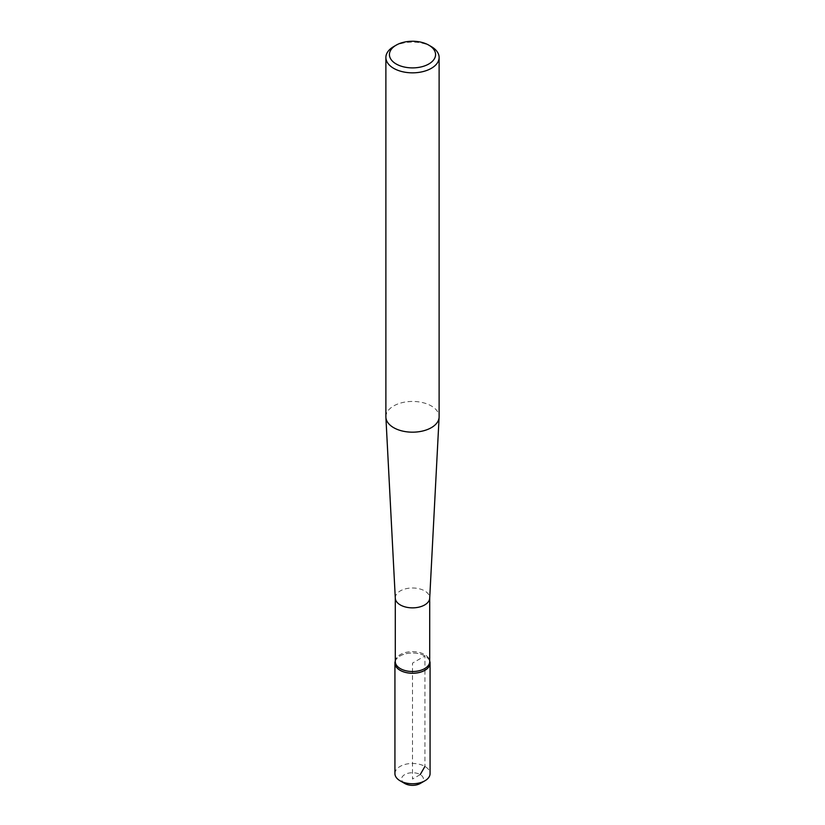 <?xml version="1.0" encoding="UTF-8"?>
<svg xmlns="http://www.w3.org/2000/svg" width="825" height="825" viewBox="0 0 825 825"><rect width="100%" height="100%" fill="white"/><g stroke="black" fill="none" stroke-linecap="round" stroke-linejoin="round"><path stroke-width="0.62" stroke-dasharray="4.12 3.09" d="M395.288 598.073L395.288 597.919A17.212 9.931 180 0 1 405.91 588.741A17.212 9.931 180 0 1 424.669 590.896A17.212 9.931 180 0 1 429.712 597.919L429.712 598.073M385.883 416.8A26.617 15.366 180 0 1 402.311 402.61A26.617 15.366 180 0 1 431.32 405.941A26.617 15.366 180 0 1 439.117 416.8M395.288 661.578A17.212 9.931 180 0 1 395.423 660.34A17.212 9.931 180 0 1 406.921 652.183A17.212 9.931 180 0 1 424.669 654.555A17.212 9.931 180 0 1 429.577 660.34A17.212 9.931 180 0 1 429.712 661.578M395.093 661.856A17.542 10.127 180 0 1 406.808 653.544A17.542 10.127 180 0 1 424.906 655.958A17.542 10.127 180 0 1 429.907 661.856M393.68 46.602A26.617 15.366 180 0 1 431.32 46.602M404.776 783.492A10.921 6.301 180 0 1 404.776 774.582A10.921 6.301 180 0 1 420.224 774.582A10.921 6.301 180 0 1 420.224 783.492M394.927 773.602A17.572 10.147 180 0 1 405.776 764.239A17.572 10.147 180 0 1 424.927 766.435A17.572 10.147 180 0 1 430.073 773.602M395.216 661.31A17.572 10.147 180 0 1 412.5 652.977A17.572 10.147 180 0 1 429.784 661.31M420.224 774.582L412.5 779.037L412.5 663.125L424.927 655.947L424.927 670.271M424.927 670.292L424.927 766.435M395.423 660.34L395.288 660.959M429.577 660.34L429.712 660.959"/><path stroke-width="1.24" d="M429.712 597.919A17.212 9.931 180 0 1 429.701 598.218A17.212 9.931 180 0 1 412.5 607.86A17.212 9.931 180 0 1 395.299 598.218A17.212 9.931 180 0 1 395.288 597.919M439.117 57.472L439.117 416.8A26.617 15.366 180 0 1 439.106 417.264A26.617 15.366 180 0 1 412.5 432.176A26.617 15.366 180 0 1 385.894 417.264A26.617 15.366 180 0 1 385.883 416.8L385.883 57.472A26.617 15.366 180 0 1 393.68 46.602L396.186 45.148A23.069 13.324 180 0 1 428.814 45.148L431.32 46.602A26.617 15.366 180 0 1 439.117 57.472A26.617 15.366 180 0 1 412.5 72.837A26.617 15.366 180 0 1 385.883 57.472M429.712 598.073L429.712 661.578A17.212 9.931 180 0 1 412.5 671.519A17.212 9.931 180 0 1 395.288 661.578L395.288 598.073M429.712 660.959L429.907 661.856A17.542 10.127 180 0 1 412.5 673.252A17.542 10.127 180 0 1 395.093 661.856L395.288 660.959M431.32 46.602L428.814 45.148A23.069 13.324 180 0 1 428.814 63.989A23.069 13.324 180 0 1 396.186 63.989A23.069 13.324 180 0 1 396.186 45.148M429.784 661.31A17.572 10.147 180 0 1 430.073 663.125L430.073 773.602A17.572 10.147 180 0 1 424.927 780.78L420.224 783.492A10.921 6.301 180 0 1 404.776 783.492L400.073 780.78A17.572 10.147 180 0 1 394.927 773.602L394.927 663.125A17.572 10.147 180 0 1 395.216 661.31M424.927 780.78A17.572 10.147 180 0 1 400.073 780.78M430.073 663.125A17.572 10.147 180 0 1 419.224 672.499A17.572 10.147 180 0 1 400.073 670.292A17.572 10.147 180 0 1 394.927 663.125M424.927 766.435L420.224 774.582M429.701 598.218L439.106 417.264M395.299 598.218L385.894 417.264"/></g></svg>
